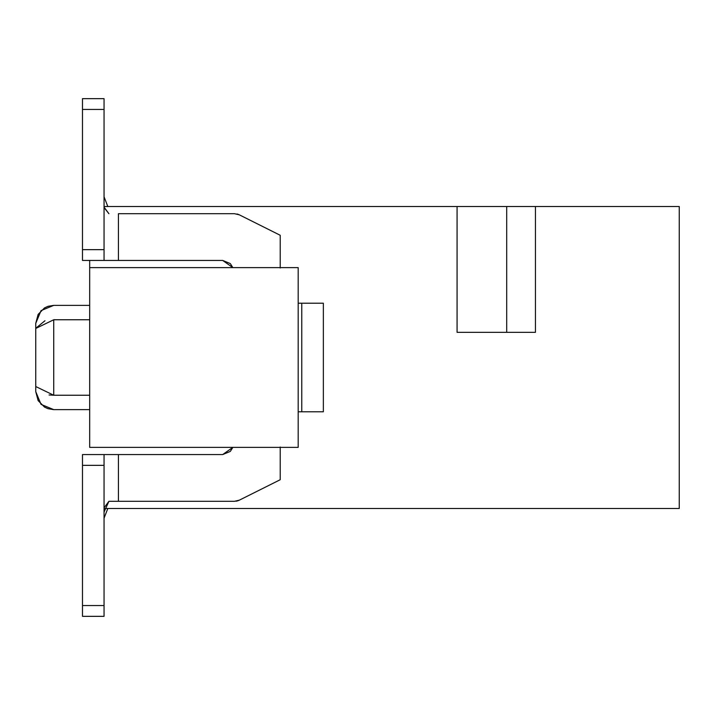 <?xml version="1.0" encoding="UTF-8"?>
<svg xmlns="http://www.w3.org/2000/svg" width="715" height="715" viewBox="0 0 715 715"><rect width="100%" height="100%" fill="white"/><g stroke="black" fill="none" stroke-linecap="round" stroke-linejoin="round"><path stroke-width="1.07" d="M104.05 196.804L107.822 206.51L104.05 196.804M104.05 518.196L107.822 508.49L104.05 518.196M679.25 206.51L679.25 508.49L104.05 508.49L679.25 508.49L679.25 206.51L535.455 206.51L535.455 332.332L457.082 332.332L457.082 206.51L104.05 206.51L457.082 206.51L457.082 332.332L535.455 332.332L535.455 206.51L457.082 206.51L506.694 206.51L506.694 332.332L506.694 206.51L679.25 206.51M89.679 447.376L89.679 260.439L89.679 267.625L298.182 267.625L89.679 267.625L89.679 447.376L298.182 447.376L89.679 447.376M298.182 447.376L298.182 267.625L298.182 447.376M53.723 395.243C53.723 414.566 53.723 414.566 53.723 395.243L89.679 395.243L53.723 395.243L35.75 386.538L35.75 391.65L35.75 386.538L53.723 395.243C53.723 414.28 53.723 414.28 53.723 395.243L53.723 319.757L89.679 319.757L53.723 319.757L53.723 395.243L49.04 394.984M118.431 454.561L118.431 501.295L118.431 454.561L82.484 454.561L82.484 465.349L104.05 465.349L104.05 616.339L82.484 616.339L82.484 454.561L222.687 454.561L232.858 447.376L222.687 454.561L118.431 454.561L118.431 501.295L234.52 501.295L239.346 500.16L280.209 479.729L280.209 447.009L280.209 479.729L239.346 500.16L234.52 501.295L108.921 501.295L234.52 501.295M118.431 213.705L234.52 213.705L239.346 214.84L280.209 235.271L280.209 267.991L280.209 235.271L239.346 214.84L234.52 213.705L118.431 213.705L118.431 260.439L222.687 260.439L232.858 267.625L230.31 263.594L222.687 260.439L82.484 260.439L118.431 260.439L118.431 213.705L118.431 260.439M35.75 357.5L35.75 323.35L35.75 328.462L53.723 319.757C53.723 300.72 53.723 300.72 53.723 319.757L35.75 328.462L53.723 319.757M44.965 320.74L35.75 328.301M239.328 214.831L238.381 214.42M238.059 214.294L237.023 213.991M280.209 235.271L239.346 214.84M298.182 303.214L323.35 303.214L298.182 303.214M323.35 411.786L298.182 411.786L301.775 411.786L301.775 303.214L301.775 411.786L323.35 411.786L323.35 303.214L323.35 411.786M236.03 501.197L236.978 501.018M237.023 501.009L238.059 500.706M238.345 500.598L239.328 500.169M222.687 454.561L230.31 451.406L232.858 447.376M104.05 512.083L108.921 501.295L104.05 507.847M104.05 207.127L108.921 213.705L104.05 207.538M104.05 204.329L104.05 202.917M104.05 98.661L104.05 260.439L104.05 249.651L82.484 249.651L82.484 260.439L82.484 98.661L104.05 98.661L82.484 98.661L82.484 109.449L104.05 109.449L104.05 98.661M82.484 206.501L82.484 202.917M82.484 512.083L82.484 508.857M104.05 465.349L104.05 454.561L104.05 465.349L82.484 465.349L82.484 616.339L104.05 616.339L104.05 605.551L82.484 605.551L104.05 605.551L104.05 465.349M104.05 109.449L82.484 109.449L82.484 249.651L104.05 249.651L104.05 109.449M35.75 323.35L38.127 314.412L44.518 307.906L48.021 306.306L53.723 305.377L41.05 310.605L35.75 323.35L38.127 314.412L44.518 307.906L48.021 306.306L53.723 305.377L89.679 305.377M35.75 328.462L35.75 386.538M35.75 391.65L38.127 400.588L44.518 407.094L48.021 408.694L53.723 409.624L41.05 404.395L35.75 391.65L38.127 400.588L44.518 407.094L48.021 408.694L53.723 409.624L89.679 409.624"/></g></svg>

